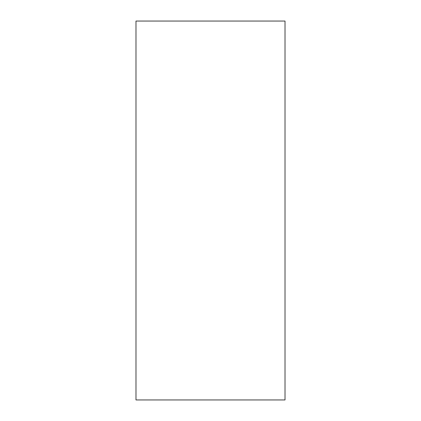 <?xml version="1.0" encoding="UTF-8"?>
<svg xmlns="http://www.w3.org/2000/svg" width="421" height="421" viewBox="0 0 421 421"><rect width="100%" height="100%" fill="white"/><g stroke="black" fill="none" stroke-linecap="round" stroke-linejoin="round"><path stroke-width="0.63" d="M135.983 399.95L285.017 399.95L285.017 21.05L135.983 21.05L135.983 399.95"/></g></svg>
